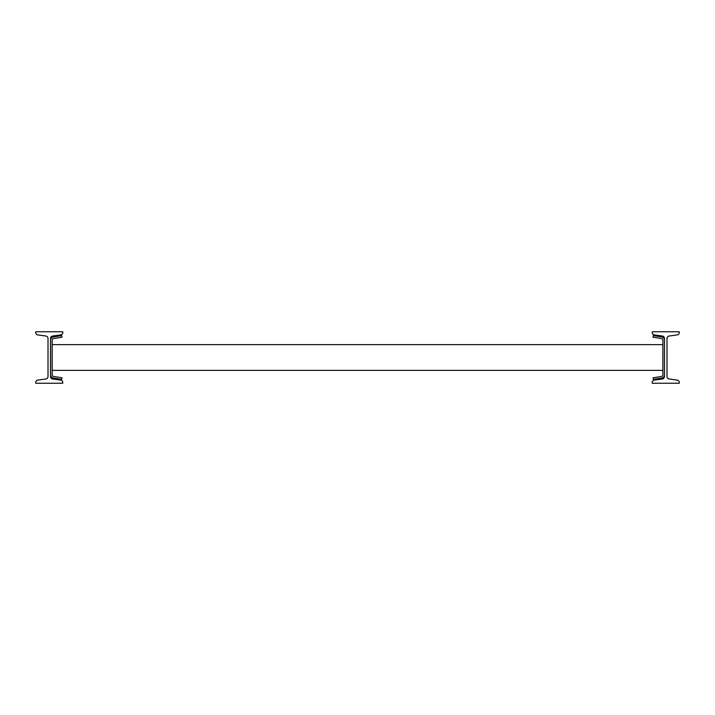 <?xml version="1.0" encoding="UTF-8"?>
<svg xmlns="http://www.w3.org/2000/svg" width="715" height="715" viewBox="0 0 715 715"><rect width="100%" height="100%" fill="white"/><g stroke="black" fill="none" stroke-linecap="round" stroke-linejoin="round"><path stroke-width="1.07" d="M50.515 338.508L50.515 376.492A2.511 2.511 0 0 0 52.678 378.977L61.517 380.219L62.777 381.685L62.777 383.24L35.75 383.24L35.75 381.685L37.01 380.219L45.849 378.977A2.511 2.511 0 0 0 48.012 376.492L48.012 338.508A2.511 2.511 0 0 0 45.849 336.023L37.01 334.781L35.75 333.315L35.75 331.76L62.777 331.76L62.777 333.315L61.517 334.781L52.678 336.023A2.511 2.511 0 0 0 50.515 338.508M666.988 338.508L666.988 376.492A2.511 2.511 0 0 0 669.151 378.977L677.99 380.219L679.25 381.685L679.25 383.24L652.223 383.24L652.223 381.685L653.483 380.219L662.322 378.977A2.511 2.511 0 0 0 664.485 376.492L664.485 338.508A2.511 2.511 0 0 0 662.322 336.023L653.483 334.781L652.223 333.315L652.223 331.76L679.25 331.76L679.25 333.315L677.99 334.781L669.151 336.023A2.511 2.511 0 0 0 666.988 338.508M52.195 344.63L662.876 344.63M52.195 370.37L662.876 370.37M53.545 338.553L62.008 337.212L61.758 335.621L53.294 336.962A3.218 3.218 0 0 0 50.586 340.134L50.586 374.866A3.218 3.218 0 0 0 53.294 378.038L61.758 379.379L62.008 377.788L53.545 376.447A1.609 1.609 0 0 1 52.195 374.866L52.195 340.134A1.609 1.609 0 0 1 53.545 338.553M664.485 340.134A3.218 3.218 0 0 0 661.768 336.962L653.304 335.621L653.054 337.212L661.518 338.553A1.609 1.609 0 0 1 662.876 340.134L662.876 374.866A1.609 1.609 0 0 1 661.518 376.447L653.054 377.788L653.304 379.379L661.768 378.038A3.218 3.218 0 0 0 664.485 374.866"/></g></svg>
